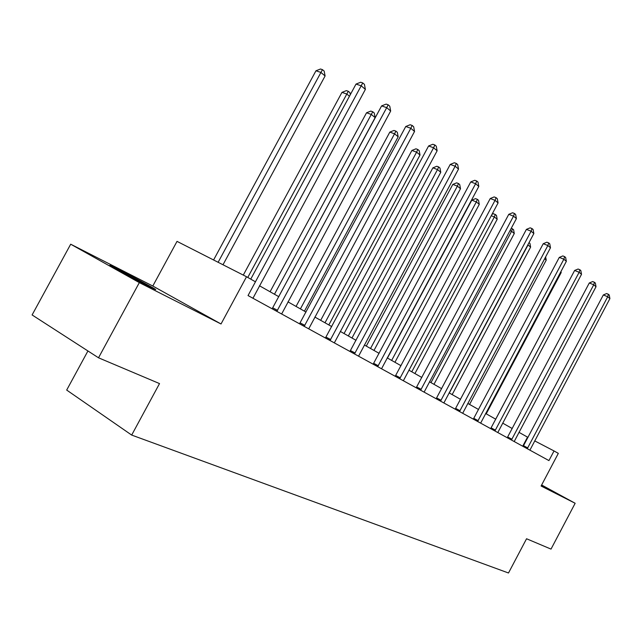 <?xml version="1.0" encoding="UTF-8"?>
<svg xmlns="http://www.w3.org/2000/svg" width="642" height="642" viewBox="0 0 642 642"><rect width="100%" height="100%" fill="white"/><g stroke="black" fill="none" stroke-linecap="round" stroke-linejoin="round"><path stroke-width="0.96" d="M541.567 485.111L548.396 489.003L541.407 485.432M147.54 285.698C131.69 277.689 103.948 262.586 110.905 265.756L118.65 269.56C134.483 277.585 161.198 292.118 154.786 289.245L147.54 285.698M70.7 244.201L139.33 282.616L221.025 323.977L246.528 276.742L177.023 241.376L152.804 286.027L70.7 244.201L32.1 314.949L98.515 357.795L139.33 282.616M87.93 350.973L66.688 390.063L131.682 435.075L508.496 572.993L526.552 538.758L551.021 549.103L575.152 503.272L541.631 484.991M246.528 276.742L255.46 281.806L248.037 295.561L548.934 460.595L554.03 450.941L534.69 440.885M131.682 435.075L159.521 383.587L98.515 357.795M554.03 450.941L558.323 453.372L541.094 486.026L575.152 503.272M527.989 437.395L518.969 432.323M512.228 428.519L502.67 423.118M495.768 419.218L485.633 413.496M478.555 409.5L467.793 403.425M460.531 399.324L449.095 392.864M441.64 388.651L429.474 381.781M421.826 377.464L408.866 370.145M401.001 365.699L387.19 357.899M379.101 353.333L364.359 345.011M356.037 340.308L340.284 331.408M331.713 326.569L314.861 317.052M306.017 312.06L287.961 301.86M278.837 296.708L259.464 285.77M522.724 446.222L527.523 437.154M221.025 323.977L152.804 286.027M255.444 281.798L361.189 85.803L365.378 89.39L252.948 298.257M250.749 279.134L356.013 84.086L361.189 85.803L362.746 82.93L364.423 84.367L365.378 89.39M356.013 84.086L360.676 82.248L362.746 82.93M222.999 264.769L325.101 75.957L320.848 72.41L315.96 70.789L213.585 259.978M315.96 70.789L320.51 69.007L322.461 69.649L218.128 262.289M322.461 69.649L324.162 71.077L325.101 75.957M276.83 311.354L386.717 107.647L390.673 111.034L281.637 313.994M272.152 308.786L381.605 105.906L386.717 107.647L388.169 104.798L389.75 106.163L390.673 111.034M381.605 105.906L386.123 104.108L388.169 104.798M304.18 326.353L410.816 128.272L414.547 131.466L308.722 328.84M299.533 323.809L405.76 126.498L410.816 128.272L412.164 125.447L413.657 126.731L414.547 131.466M405.76 126.498L410.142 124.749L412.164 125.447M349.457 96.236L346.792 94.021L341.961 92.376L243.286 275.097M341.961 92.376L346.367 90.634L348.301 91.284L247.772 277.448M348.301 91.284L349.914 92.633L350.299 94.671M278.716 296.644L375.137 117.63L371.333 114.453L366.542 112.783L270.081 291.765M366.542 112.783L370.827 111.082L372.737 111.748L274.471 294.245M372.737 111.748L374.262 113.016L375.137 117.63M330.02 340.525L433.599 147.764L437.13 150.79L334.322 342.884M325.414 338.005L428.599 145.975L433.599 147.764L434.859 144.972L436.271 146.191L437.13 150.79M428.599 145.975L432.86 144.265L434.859 144.972M304.436 311.169L398.168 136.81L394.557 133.801L389.822 132.108L296.05 306.435M389.822 132.108L393.979 130.446L395.881 131.12L394.557 133.801L300.408 308.89M395.881 131.12L397.318 132.324L398.168 136.81M354.488 353.943L455.17 166.222L458.524 169.087L358.557 356.182M349.922 351.439L450.235 164.424L455.17 166.222L456.342 163.461L457.682 164.617L458.524 169.087M450.235 164.424L454.367 162.747L456.342 163.461M328.824 324.94L420.012 155.003L416.586 152.154L411.907 150.445L320.679 320.342M411.907 150.445L415.952 148.816L417.822 149.498L416.586 152.154L324.996 322.782M417.822 149.498L419.194 150.637L420.012 155.003M377.673 366.662L475.626 183.724L478.804 186.445L381.541 368.781M377.753 366.574L373.171 364.166L470.755 181.919L475.626 183.724L476.725 180.996L477.993 182.087L478.804 186.445M470.755 181.919L474.775 180.282L476.725 180.996M351.976 338.013L440.765 172.281L437.507 169.568L432.877 167.851L344.056 333.543M432.877 167.851L436.809 166.262L438.663 166.944L437.507 169.568L348.341 335.959M438.663 166.944L439.963 168.035L440.765 172.281M399.693 378.74L495.054 200.344L498.072 202.936L403.361 380.754M395.215 376.284L490.239 198.53L495.054 200.344L496.081 197.648L497.285 198.691L498.072 202.936M490.239 198.53L494.155 196.925L496.081 197.648M373.989 350.444L460.491 188.716L457.393 186.132L452.819 184.406L366.285 346.094M452.819 184.406L456.647 182.85L458.484 183.532L457.393 186.132L370.53 348.494M458.484 183.532L459.72 184.575L460.491 188.716M420.622 390.216L513.52 216.153L516.401 218.609L424.113 392.134M416.193 387.792L508.777 214.332L513.52 216.153L514.483 213.489L515.63 214.476L516.401 218.609M508.777 214.332L512.581 212.759L514.483 213.489M394.942 362.281L479.277 204.365L476.332 201.901L471.806 200.168L387.447 358.043M471.806 200.168L475.537 198.643L477.351 199.333L476.332 201.901L391.652 360.419M477.351 199.333L478.531 200.32L479.277 204.365M440.532 401.138L531.103 231.2L533.847 233.544L443.863 402.967M440.605 401.057L436.167 398.722L526.416 229.379L531.103 231.2L532.009 228.56L533.101 229.507L533.847 233.544M526.416 229.379L530.131 227.838L532.009 228.56M414.917 373.556L497.189 219.275L494.38 216.932L411.779 371.79M491.989 214.34L493.546 213.698L496.459 215.335L497.189 219.275M495.335 214.388L494.38 216.932L491.25 215.72M459.512 411.554L547.867 245.533L550.475 247.772L462.681 413.288M459.584 411.466L455.194 409.155L543.236 243.719L547.867 245.533L548.709 242.933L549.753 243.832L550.475 247.772M543.236 243.719L546.856 242.211L548.709 242.933M477.616 421.481L563.853 259.216L566.348 261.35L480.641 423.142M473.331 419.13L559.286 257.402L563.853 259.216L564.647 256.648L565.642 257.506L566.348 261.35M559.286 257.402L562.825 255.925L564.647 256.648M494.91 430.967L579.132 272.288L581.516 274.327L497.799 432.548M490.673 428.639L574.622 270.475L579.132 272.288L579.878 269.752L580.825 270.571L581.516 274.327M574.622 270.475L578.073 269.03L579.878 269.752M433.968 384.317L514.282 233.511L511.594 231.272L430.975 382.632M511.249 228.271L513.568 229.659L514.282 233.511M512.493 228.761L511.594 231.272L509.989 230.638M452.169 394.597L530.613 247.114L528.045 244.971L449.312 392.984M529.024 242.604L529.915 243.35L530.613 247.114M528.551 243.495L527.812 244.883M469.575 404.428L546.23 260.114L544.625 258.782M545.636 256.888L546.23 260.114M511.433 440.027L593.738 284.791L596.017 286.741L514.202 441.544M511.497 439.955L507.26 437.716L589.292 282.978L593.738 284.791L594.436 282.279L595.351 283.066L596.017 286.741M589.292 282.978L592.654 281.565L594.436 282.279M486.235 413.833L561.18 272.569L560.635 272.12M560.98 271.478L561.18 272.569M527.251 448.702L607.717 296.748L609.9 298.618L529.907 450.154M527.315 448.63L523.126 446.415L603.328 294.951L607.717 296.748L608.375 294.277L609.25 295.023L609.9 298.618M603.328 294.951L606.618 293.555L608.375 294.277M569.093 280.915L495.72 419.194M276.927 311.258L272.168 308.77M277.577 310.351L272.826 307.871M304.268 326.256L299.549 323.785M304.894 325.382L300.183 322.91M330.108 340.437L325.438 337.981M330.718 339.578L326.04 337.13M354.569 353.854L349.938 351.423M355.162 353.02L350.524 350.596M378.331 365.763L373.74 363.356M399.765 378.652L395.231 376.268M400.327 377.857L395.785 375.474M420.695 390.135L416.201 387.776M421.232 389.357L416.738 386.998M441.126 400.295L436.688 397.96M460.089 410.728L455.7 408.416M477.688 421.401L473.347 419.114M478.178 420.671L473.836 418.383M494.974 430.886L490.681 428.623M495.455 430.172L491.162 427.909M511.971 439.256L507.726 437.017M527.772 447.947L523.575 445.733"/></g></svg>
